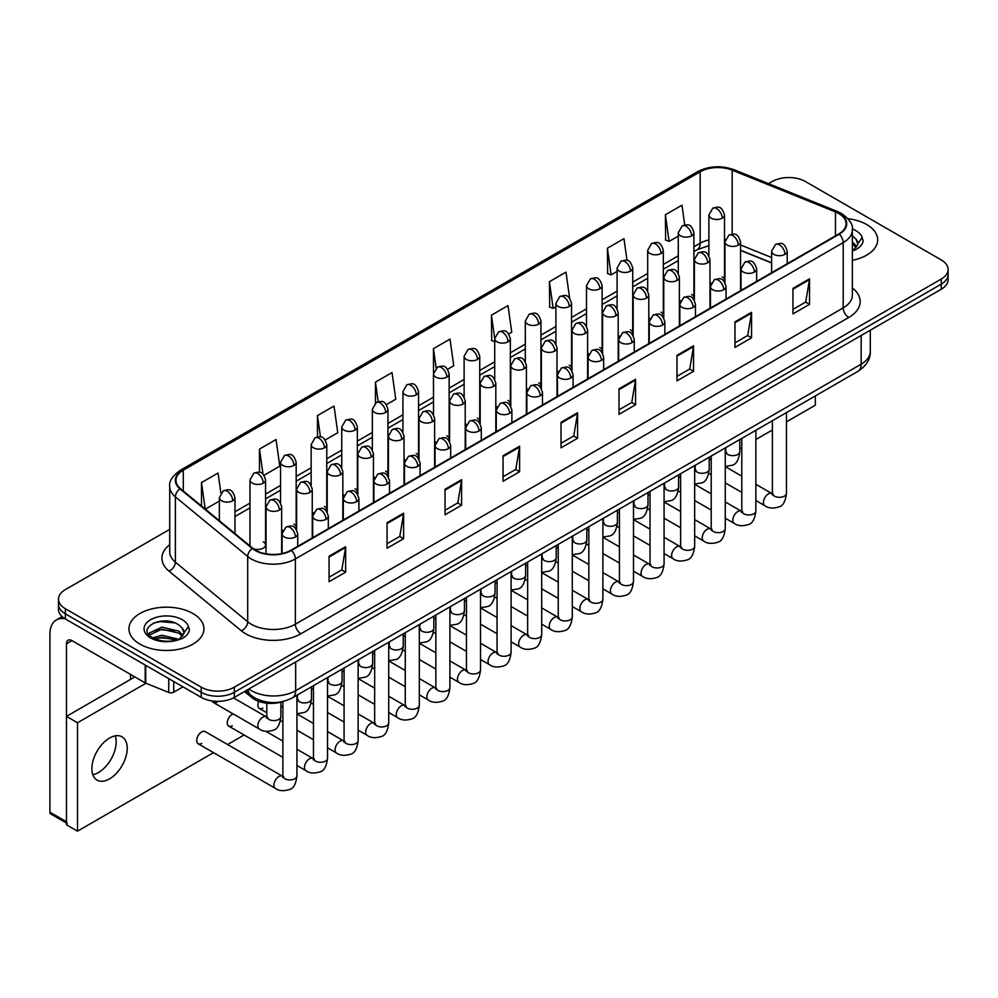 <?xml version="1.0" encoding="UTF-8"?>
<svg xmlns="http://www.w3.org/2000/svg" width="998" height="998" viewBox="0 0 998 998"><rect width="100%" height="100%" fill="white"/><g stroke="black" fill="none" stroke-linecap="round" stroke-linejoin="round"><path stroke-width="1.5" d="M679.376 299.986A7.809 4.503 0 0 0 680.574 300.872M648.787 317.651A7.809 4.503 0 0 0 649.972 318.524M618.186 335.316A7.809 4.503 0 0 0 619.384 336.189M587.597 352.968A7.809 4.503 0 0 0 588.783 353.853M557.009 370.632A7.809 4.503 0 0 0 558.194 371.518M526.408 388.297A7.809 4.503 0 0 0 527.593 389.183M495.819 405.961A7.809 4.503 0 0 0 497.004 406.847M465.218 423.626A7.809 4.503 0 0 0 466.403 424.512M434.629 441.291A7.809 4.503 0 0 0 435.814 442.176M404.028 458.955A7.809 4.503 0 0 0 405.213 459.841M373.439 476.62A7.809 4.503 0 0 0 374.624 477.506M342.838 494.284A7.809 4.503 0 0 0 344.023 495.17M312.249 511.949A7.809 4.503 0 0 0 313.434 512.835M281.648 529.614A7.809 4.503 0 0 0 282.833 530.499M253.243 548.651A7.809 4.503 0 0 0 261.351 548.975A7.809 4.503 0 0 0 265.58 544.97L265.58 479.926A7.809 4.503 0 0 1 263.285 483.119A7.809 4.503 0 0 1 252.244 483.119A7.809 4.503 0 0 1 249.962 479.926L249.962 544.97A7.809 4.503 0 0 0 250.249 546.193M709.977 282.322A7.809 4.503 0 0 0 711.162 283.207M771.616 262.961L740.566 250.411M693.535 299.051A7.809 4.503 0 0 0 693.909 297.678A7.809 4.503 0 0 0 691.614 294.485M662.934 316.715A7.809 4.503 0 0 0 663.308 315.343A7.809 4.503 0 0 0 661.025 312.149M632.345 334.38A7.809 4.503 0 0 0 632.72 333.008A7.809 4.503 0 0 0 630.424 329.814M601.744 352.045A7.809 4.503 0 0 0 602.118 350.672A7.809 4.503 0 0 0 599.835 347.479M571.155 369.709A7.809 4.503 0 0 0 571.53 368.337A7.809 4.503 0 0 0 569.234 365.143M540.554 387.374A7.809 4.503 0 0 0 540.928 386.001A7.809 4.503 0 0 0 538.646 382.808M509.966 405.038A7.809 4.503 0 0 0 510.34 403.666A7.809 4.503 0 0 0 508.044 400.472M479.364 422.703A7.809 4.503 0 0 0 479.739 421.331A7.809 4.503 0 0 0 477.456 418.137M448.776 440.368A7.809 4.503 0 0 0 449.15 438.995A7.809 4.503 0 0 0 446.855 435.802M418.174 458.032A7.809 4.503 0 0 0 418.549 456.647A7.809 4.503 0 0 0 416.266 453.466M387.586 475.697A7.809 4.503 0 0 0 387.96 474.312A7.809 4.503 0 0 0 385.665 471.131M356.985 493.361A7.809 4.503 0 0 0 357.359 491.977A7.809 4.503 0 0 0 355.076 488.795M326.396 511.026A7.809 4.503 0 0 0 326.77 509.641A7.809 4.503 0 0 0 324.475 506.46M295.795 528.678A7.809 4.503 0 0 0 296.169 527.306A7.809 4.503 0 0 0 293.886 524.125M265.58 544.97A7.809 4.503 0 0 0 263.285 541.789M724.124 281.386A7.809 4.503 0 0 0 724.498 280.014A7.809 4.503 0 0 0 722.215 276.833M283.32 701.419A23.428 13.523 180 0 1 251.895 697.639L244.485 691.527M866.688 224.538A37.487 21.644 0 0 0 847.963 218.674A37.487 21.644 0 0 1 866.688 224.538A37.487 21.644 0 0 1 877.666 239.844A37.487 21.644 0 0 0 866.688 224.538M192.938 613.521A37.487 21.644 0 0 0 152.083 608.83A37.487 21.644 0 0 0 128.942 628.827A37.487 21.644 0 0 0 139.92 644.134A37.487 21.644 0 0 0 180.775 648.825A37.487 21.644 0 0 0 203.916 628.827A37.487 21.644 0 0 0 192.938 613.521A37.487 21.644 0 0 0 152.083 608.83A37.487 21.644 0 0 0 128.942 628.827A37.487 21.644 0 0 0 139.92 644.134A37.487 21.644 0 0 0 180.775 648.825A37.487 21.644 0 0 0 203.916 628.827A37.487 21.644 0 0 0 192.938 613.521M838.794 213.535A24.987 14.434 180 0 1 846.117 223.739A24.987 14.434 180 0 1 838.794 233.944L290.954 550.235A24.987 14.434 180 0 1 252.818 548.301L180.488 488.671A24.987 14.434 180 0 1 175.972 480.4A24.987 14.434 180 0 1 183.295 470.195L700.159 171.781A24.987 14.434 180 0 1 732.17 170.159L835.463 211.913A24.987 14.434 180 0 1 838.794 213.535M839.231 213.285A25.611 14.795 0 0 0 835.813 211.626L732.52 169.872A25.611 14.795 0 0 0 699.723 171.519L182.846 469.933A25.611 14.795 0 0 0 179.977 488.883L252.307 548.513A25.611 14.795 0 0 0 291.404 550.484L839.231 234.193A25.611 14.795 0 0 0 839.231 213.285M169.722 529.364L65.369 589.606A23.428 13.523 0 0 0 58.495 599.174L58.495 609.379A23.428 13.523 0 0 0 65.369 618.947L201.222 697.377L201.222 692.275A23.428 13.523 0 0 0 234.355 692.275L941.239 284.156A23.428 13.523 0 0 0 948.1 274.6A23.428 13.523 0 0 1 941.239 284.156L234.355 692.275A23.428 13.523 0 0 1 201.222 692.275L65.369 613.845L201.222 692.275L201.222 687.173A23.428 13.523 0 0 0 234.355 687.173L941.239 279.053A23.428 13.523 0 0 0 948.1 269.497A23.428 13.523 0 0 0 941.239 259.929L805.386 181.499A23.428 13.523 0 0 0 772.252 181.499L768.51 183.657M58.495 604.277A23.428 13.523 0 0 0 65.369 613.845A23.428 13.523 0 0 1 58.495 604.277M329.066 556.223L329.066 581.734L345.632 572.166L345.632 546.667L329.066 556.223M329.066 577.206L341.827 569.846L345.57 547.503A6.25 3.605 -120 0 0 345.632 546.667M341.715 569.908L345.632 572.166M387.049 522.752L387.049 548.251L403.616 538.695L403.616 513.184L387.049 522.752M387.049 543.735L399.811 536.363L403.554 514.032A6.25 3.605 -120 0 0 403.616 513.184M399.699 536.425L403.616 538.695M445.033 489.269L445.033 514.781L461.6 505.213L461.6 479.701L445.033 489.269M445.033 510.252L457.795 502.88L461.538 480.549A6.25 3.605 -120 0 0 461.6 479.701M457.683 502.955L461.6 505.213M503.029 455.787L503.029 481.298L519.596 471.73L519.596 446.231L503.029 455.787M503.029 476.77L515.779 469.409L519.521 447.079A6.25 3.605 -120 0 0 519.596 446.231M515.667 469.472L519.596 471.73M792.961 288.397L792.961 313.908L809.528 304.34L809.528 278.841L792.961 288.397M792.961 309.38L805.723 302.02L809.453 279.677A6.25 3.605 -120 0 0 809.528 278.841M805.611 302.082L809.528 304.34M734.965 321.88L734.965 347.391L751.544 337.823L751.544 312.312L734.965 321.88M734.965 342.863L747.727 335.49L751.469 313.16A6.25 3.605 -120 0 0 751.544 312.312M747.614 335.553L751.544 337.823M676.981 355.363L676.981 380.862L693.548 371.293L693.548 345.795L676.981 355.363M676.981 376.333L689.743 368.973L693.485 346.643A6.25 3.605 -120 0 0 693.548 345.795M689.63 369.035L693.548 371.293M618.997 388.833L618.997 414.345L635.564 404.776L635.564 379.265L618.997 388.833M618.997 409.816L631.759 402.456L635.501 380.113A6.25 3.605 -120 0 0 635.564 379.265M631.647 402.518L635.564 404.776M561.013 422.316L561.013 447.815L577.58 438.259L577.58 412.748L561.013 422.316M561.013 443.299L573.775 435.926L577.505 413.596A6.25 3.605 -120 0 0 577.58 412.748M573.663 435.989L577.58 438.259M852.367 260.303A37.487 21.644 0 0 0 877.666 239.844A37.487 21.644 0 0 1 852.367 260.303M58.495 599.174A23.428 13.523 0 0 0 65.369 608.743L201.222 687.173M325.236 439.943L337.773 432.708L334.031 406.049L317.464 415.617L317.464 436.937M264.046 475.273L279.789 466.178L276.047 439.532L259.48 449.1L259.48 472.304M220.87 492.987L218.063 473.015L201.496 482.57L201.496 505.986M508.805 333.968L511.737 332.272L507.994 305.613L491.428 315.181L491.69 340.543M569.633 298.202L565.978 272.142L549.411 281.71L549.686 307.06M627.018 260.441L623.962 238.659L607.395 248.228L607.67 273.577M684.728 224.949L681.958 205.189L665.392 214.745L665.654 240.106M386.426 404.614L395.757 399.225L392.027 372.578L375.448 382.134L375.448 403.03M447.615 369.297L453.753 365.742L450.011 339.095L433.444 348.664L433.531 374.113M433.531 414.557L433.444 373.913M433.444 348.664L436.163 368.087M494.721 341.665L491.428 340.443M491.428 315.181L494.721 338.634A7.809 4.503 0 0 0 497.004 341.803A7.809 4.503 0 0 0 508.044 341.803A7.809 4.503 0 0 0 510.34 338.621C507.171 328.604 504.09 330.6 498.626 331.847A7.809 4.503 60 0 1 502.53 332.234A7.809 4.503 -120 0 1 508.044 341.803M549.411 281.71L553.154 308.357L555.911 306.773M553.154 308.357L549.411 306.96M607.395 248.228L611.138 274.874L617.101 271.444M611.138 274.874L607.395 273.477M665.392 214.745L669.122 241.404L678.291 236.114M669.122 241.404L665.392 240.007M375.448 382.134L378.205 401.707M317.464 415.617L320.458 436.937M259.48 449.1L262.998 474.125M205.339 509.167L219.36 501.071M201.496 482.57L205.214 509.055M201.222 697.377A23.428 13.523 0 0 0 234.355 697.377L941.239 289.258A23.428 13.523 0 0 0 948.1 279.702L948.1 269.497M852.367 250.847L855.211 249.912C859.977 247.467 862.621 244.41 863.145 240.743L862.172 237.574L857.831 243.662A17.652 10.192 0 0 0 855.835 238.959L852.679 236.077M857.569 244.884L853.44 249.949M852.367 241.953L856.758 246.419M852.367 243.986L856.084 247.379M855.835 238.959L857.818 243.911M183.819 633.867L184.081 632.657A17.652 10.192 0 0 0 182.085 627.942L178.929 625.06C162.649 613.545 135.528 628.578 152.27 637.497C159.106 641.203 167.19 642.151 176.496 640.342L181.461 638.895C186.227 636.45 188.872 633.393 189.395 629.726L188.422 626.569L179.503 639.069M152.794 637.809L161.851 635.252L179.091 639.356M174.538 639.032L160.466 637.822L154.877 638.832L161.851 637.273L177.133 640.205M148.839 634.528L149.376 633.006L161.851 627.143L178.904 631.135L183.008 635.402M149.326 635.115L161.851 629.177L178.904 633.156L182.335 636.375M182.085 627.942L184.069 632.894M153.542 623.026L160.466 621.629L174.712 622.877M154.852 630.736L160.466 629.726L174.538 630.923M98.503 772.502A24.987 14.434 120 0 0 115.232 735.863A24.987 14.434 120 0 1 98.503 772.502A24.987 14.434 120 0 1 92.814 774.697A24.987 14.434 120 0 0 98.503 772.502M173.739 681.509L173.739 692.2L182.996 686.861M65.095 618.785A31.237 18.039 -120 0 0 56.375 619.945A31.237 18.039 -120 0 0 49.9 634.241L49.9 812.16L66.467 821.728L66.467 643.81A7.809 4.503 60 0 1 68.089 640.242A7.809 4.503 60 0 1 71.993 640.629L145.197 682.894L145.197 665.03M66.467 823.051L50.711 813.956A3.905 2.258 -60 0 1 49.9 812.16M130.526 679.401L130.526 674.423M66.467 821.728A3.905 2.258 120 0 0 67.278 823.512M173.739 692.2A3.905 2.258 180 0 1 168.737 692.45L145.72 683.143A3.905 2.258 180 0 1 145.197 682.894M198.14 743.772L275.348 788.345A7.023 4.054 -60 0 1 274.275 782.706A7.023 4.054 -60 0 1 278.866 776.519A7.023 4.054 -60 0 1 279.178 776.344A7.023 4.054 -60 0 1 282.384 776.17L205.176 731.596A7.023 4.054 120 0 0 201.658 731.946A7.023 4.054 120 0 0 197.068 738.133A7.023 4.054 120 0 0 198.14 743.772A7.023 4.054 120 0 0 201.658 743.423M233.083 713.882A7.023 4.054 120 0 0 232.26 714.281A7.023 4.054 120 0 0 227.656 720.469A7.023 4.054 120 0 0 228.742 726.107A7.023 4.054 120 0 0 232.26 725.758M109.543 778.877A24.987 14.434 120 0 0 125.873 756.858A24.987 14.434 120 0 0 122.043 736.823A24.987 14.434 120 0 0 109.543 738.058A24.987 14.434 120 0 0 93.213 760.089A24.987 14.434 120 0 0 97.043 780.112A24.987 14.434 120 0 0 109.543 778.877M786.461 421.867L815.329 405.2L815.329 395.932M145.958 683.243L77.507 722.764L77.507 831.172L213.522 752.642M227.581 744.533L244.111 734.977M739.792 448.801L741.801 447.64M755.86 439.519L772.402 429.976M258.781 701.394A7.023 4.054 120 0 0 259.33 708.443A7.023 4.054 120 0 0 262.848 708.093M212.225 700.958A7.023 4.054 120 0 0 213.447 702.542A7.023 4.054 120 0 0 216.953 702.193M134.842 676.906L66.467 716.377L66.467 824.785L77.507 831.172M77.507 722.764L66.467 716.377M251.895 695.98L251.895 697.639M852.367 288.01A39.047 22.542 180 0 1 848.737 317.476L300.897 633.767A7.809 4.503 60 0 1 295.371 624.199L843.21 307.908A31.237 18.039 0 0 0 852.367 295.159L852.367 229.864A31.237 18.039 180 0 1 843.21 242.614A7.809 4.503 -120 0 0 839.231 234.193M300.897 633.767A39.047 22.542 180 0 1 245.67 633.767A39.047 22.542 180 0 1 241.304 630.761L168.974 571.118A39.047 22.542 180 0 1 169.722 544.671M251.197 624.199A31.237 18.039 0 0 0 295.371 624.199L295.371 558.905A31.237 18.039 180 0 1 247.691 556.497L175.374 496.867A31.237 18.039 180 0 1 169.722 486.513L169.722 551.819A31.237 18.039 0 0 0 175.374 562.161L247.691 621.791A31.237 18.039 0 0 0 251.197 624.199M852.367 229.864C853.402 224.987 849.809 219.535 841.601 213.535L837.484 211.539A7.809 3.655 112 0 0 835.813 211.626M837.484 211.539L734.191 169.785C721.255 165.206 708.979 165.868 697.353 171.781A7.809 4.503 60 0 1 699.723 171.519M182.846 469.933A7.809 4.503 -120 0 0 180.488 470.183C172.38 476.009 168.787 481.46 169.722 486.513M179.977 488.883A7.809 5.227 129.5 0 0 175.374 496.867L175.374 562.161A7.809 5.227 -50.5 0 1 168.974 571.118M734.191 169.785A7.809 3.655 112 0 0 732.52 169.872M252.307 548.513A7.809 5.227 129.5 0 0 247.691 556.497L247.691 621.791A7.809 5.227 -50.5 0 1 241.304 630.761M291.404 550.484A7.809 4.503 60 0 1 295.371 558.905L843.21 242.614L843.21 307.908A7.809 4.503 60 0 0 848.737 317.476M234.355 687.173L234.355 697.377M941.239 279.053L941.239 289.258M65.369 608.743L65.369 618.947M183.295 470.195L183.295 490.979M835.463 211.913L835.463 235.865M732.17 170.159L732.17 234.131M771.616 257.534L740.566 244.984M725.297 239.632A24.987 14.434 0 0 0 724.498 239.495M708.879 239.932A24.987 14.434 0 0 0 700.159 243.2L693.909 246.805M700.159 171.781L700.159 243.2A14.059 8.121 60 0 1 697.253 249.637L693.909 251.571M678.291 255.825L663.308 264.47M647.69 273.489L632.72 282.135M617.101 291.154L602.118 299.799M586.5 308.819L571.53 317.464M555.911 326.483L540.928 335.128M525.31 344.148L510.34 352.793M494.721 361.812L479.739 370.458M464.12 379.477L449.15 388.122M433.531 397.142L418.549 405.787M402.93 414.806L387.96 423.451M372.341 432.471L357.359 441.116M341.74 450.135L326.77 458.781M311.151 467.788L296.169 476.445M280.55 485.452L265.58 494.097M249.962 503.117L234.979 511.762M561.013 423.127L577.505 413.596M618.997 389.644L635.501 380.113M676.981 356.161L693.485 346.643M734.965 322.691L751.469 313.16M792.961 289.208L809.453 279.677M503.029 456.597L519.521 447.079M445.033 490.08L461.538 480.549M387.049 523.551L403.554 514.032M329.066 557.034L345.57 547.503M248.889 688.994A31.237 18.039 0 0 0 251.471 690.678A31.237 18.039 0 0 0 295.658 690.678L861.162 364.195A31.237 18.039 0 0 0 870.306 351.433C870.543 359.193 866.414 365.817 857.931 371.343L292.414 697.839A15.619 9.019 60 0 0 295.658 690.678L295.658 661.986M861.162 335.49L861.162 364.195A15.619 9.019 60 0 1 857.931 371.343M248.028 689.481A15.619 10.442 129.5 0 0 250.835 695.157L245.633 690.865M784.952 254.378A7.809 4.503 0 0 0 787.235 251.197C784.066 241.179 780.985 243.163 775.521 244.423A7.809 4.503 60 0 1 779.426 244.809A7.809 4.503 -120 0 1 784.952 254.378A7.809 4.503 0 0 1 773.899 254.378A7.809 4.503 0 0 1 771.616 251.197L775.521 244.423M755.86 500.522L764.867 505.724A7.023 4.054 -60 0 1 763.794 500.085A7.023 4.054 -60 0 1 768.385 493.898A7.023 4.054 -60 0 1 768.697 493.723A7.023 4.054 -60 0 1 771.891 493.548L755.86 484.292M772.801 494.26L772.178 494.771L772.402 493.262A7.023 4.054 -0 0 0 774.46 496.131A7.023 4.054 -0 0 0 784.079 496.305A7.023 4.054 -0 0 0 786.461 493.262C785.488 501.42 782.968 505.986 778.877 506.934C773.001 508.718 768.335 508.319 764.867 505.724M738.283 245.096A7.809 4.503 0 0 0 740.566 241.915C737.397 231.898 734.316 233.894 728.852 235.154A7.809 4.503 60 0 1 732.757 235.54A7.809 4.503 -120 0 1 738.283 245.096A7.809 4.503 0 0 1 727.243 245.096A7.809 4.503 0 0 1 724.947 241.915L728.852 235.154M726.132 452.581L725.509 453.104L725.733 451.583A7.023 4.054 -0 0 0 727.792 454.452A7.023 4.054 -0 0 0 737.41 454.626A7.023 4.054 -0 0 0 739.792 451.583C738.832 459.754 736.299 464.307 732.208 465.268L725.272 466.428M722.215 218.163A7.809 4.503 0 0 0 724.498 214.969C721.329 204.952 718.248 206.948 712.784 208.208A7.809 4.503 60 0 1 716.689 208.594A7.809 4.503 -120 0 1 722.215 218.163A7.809 4.503 0 0 1 711.175 218.163A7.809 4.503 0 0 1 708.879 214.969L712.784 208.208M754.351 272.042A7.809 4.503 0 0 0 756.646 268.849C753.478 258.831 750.396 260.827 744.932 262.087A7.809 4.503 60 0 1 748.837 262.474A7.809 4.503 -120 0 1 754.351 272.042A7.809 4.503 0 0 1 743.31 272.042A7.809 4.503 0 0 1 741.027 268.849L744.932 262.087M725.272 518.187L734.279 523.389A7.023 4.054 -60 0 1 733.193 517.75A7.023 4.054 -60 0 1 737.784 511.562A7.023 4.054 -60 0 1 738.096 511.388A7.023 4.054 -60 0 1 741.302 511.213L725.272 501.957M742.2 511.924L741.576 512.436L741.801 510.926A7.023 4.054 -0 0 0 743.859 513.795A7.023 4.054 -0 0 0 753.478 513.97A7.023 4.054 -0 0 0 755.86 510.926C754.9 519.085 752.367 523.638 748.275 524.599C742.4 526.383 737.734 525.983 734.279 523.389M723.762 289.707A7.809 4.503 0 0 0 726.045 286.513C722.876 276.496 719.795 278.492 714.331 279.752A7.809 4.503 60 0 1 718.236 280.139A7.809 4.503 -120 0 1 723.762 289.707A7.809 4.503 0 0 1 712.709 289.707A7.809 4.503 0 0 1 710.426 286.513L714.331 279.752M694.67 535.851L703.677 541.053A7.023 4.054 -60 0 1 702.604 535.415A7.023 4.054 -60 0 1 707.195 529.227A7.023 4.054 -60 0 1 707.507 529.052A7.023 4.054 -60 0 1 710.701 528.878L694.67 519.621M711.611 529.589L710.988 530.1L711.212 528.591A7.023 4.054 -0 0 0 713.271 531.46A7.023 4.054 -0 0 0 722.889 531.635A7.023 4.054 -0 0 0 725.272 528.591C724.299 536.749 721.779 541.303 717.687 542.263C711.811 544.047 707.145 543.648 703.677 541.053M693.161 307.372A7.809 4.503 0 0 0 695.456 304.178C692.288 294.161 689.206 296.156 683.742 297.416A7.809 4.503 60 0 1 687.647 297.803A7.809 4.503 -120 0 1 693.161 307.372A7.809 4.503 0 0 1 682.121 307.372A7.809 4.503 0 0 1 679.838 304.178L683.742 297.416M664.082 553.516L673.089 558.718A7.023 4.054 -60 0 1 672.003 553.079A7.023 4.054 -60 0 1 676.594 546.892A7.023 4.054 -60 0 1 676.906 546.717A7.023 4.054 -60 0 1 680.112 546.542L664.082 537.286M681.01 547.253L680.386 547.765L680.611 546.255A7.023 4.054 -0 0 0 682.669 549.125A7.023 4.054 -0 0 0 692.288 549.299A7.023 4.054 -0 0 0 694.67 546.255C693.71 554.414 691.177 558.967 687.086 559.928C681.21 561.712 676.544 561.313 673.089 558.718M662.572 325.036A7.809 4.503 0 0 0 664.855 321.843C661.686 311.825 658.605 313.821 653.141 315.081A7.809 4.503 60 0 1 657.046 315.468A7.809 4.503 -120 0 1 662.572 325.036A7.809 4.503 0 0 1 651.519 325.036A7.809 4.503 0 0 1 649.236 321.843L653.141 315.081M633.481 571.18L642.487 576.382A7.023 4.054 -60 0 1 641.415 570.744A7.023 4.054 -60 0 1 646.005 564.556A7.023 4.054 -60 0 1 646.317 564.381A7.023 4.054 -60 0 1 649.523 564.207L633.481 554.95M650.422 564.918L649.798 565.429L650.022 563.907A7.023 4.054 -0 0 0 652.081 566.789A7.023 4.054 -0 0 0 661.699 566.951A7.023 4.054 -0 0 0 664.082 563.907C663.109 572.079 660.589 576.632 656.497 577.592C650.621 579.376 645.955 578.977 642.487 576.382M707.694 262.761A7.809 4.503 0 0 0 709.977 259.58C706.809 249.562 703.727 251.558 698.263 252.818A7.809 4.503 60 0 1 702.168 253.205A7.809 4.503 -120 0 1 707.694 262.761A7.809 4.503 0 0 1 696.641 262.761A7.809 4.503 0 0 1 694.359 259.58L698.263 252.818M695.544 470.245L694.907 470.769L695.132 469.247A7.023 4.054 -0 0 0 697.19 472.116A7.023 4.054 -0 0 0 706.821 472.291A7.023 4.054 -0 0 0 709.191 469.247C708.231 477.406 705.711 481.972 701.606 482.932L694.67 484.092M677.093 280.426A7.809 4.503 0 0 0 679.376 277.244C676.207 267.227 673.126 269.223 667.662 270.47A7.809 4.503 60 0 1 671.567 270.857A7.809 4.503 -120 0 1 677.093 280.426A7.809 4.503 0 0 1 666.053 280.426A7.809 4.503 0 0 1 663.757 277.244L667.662 270.47M664.942 487.91L664.319 488.434L664.543 486.912A7.023 4.054 -0 0 0 666.602 489.781A7.023 4.054 -0 0 0 676.22 489.956A7.023 4.054 -0 0 0 678.603 486.912C677.642 495.07 675.11 499.636 671.018 500.584L664.082 501.757M646.504 298.09A7.809 4.503 0 0 0 648.787 294.909C645.619 284.892 642.537 286.888 637.073 288.135A7.809 4.503 60 0 1 640.978 288.522A7.809 4.503 -120 0 1 646.504 298.09A7.809 4.503 0 0 1 635.452 298.09A7.809 4.503 0 0 1 633.169 294.909L637.073 288.135M634.354 505.574L633.718 506.098L633.942 504.576A7.023 4.054 -0 0 0 636.013 507.446A7.023 4.054 -0 0 0 645.631 507.62A7.023 4.054 -0 0 0 648.001 504.576C647.041 512.735 644.521 517.301 640.417 518.249L633.481 519.422M862.172 237.574A22.343 12.899 0 0 0 855.972 230.725A22.343 12.899 0 0 0 852.342 229.016M188.422 626.569A22.343 12.899 0 0 0 182.222 619.708A22.343 12.899 0 0 0 150.623 619.708A22.343 12.899 0 0 0 150.623 637.947A22.343 12.899 0 0 0 176.496 640.342M66.467 643.81L71.993 640.629M145.72 665.342L145.72 683.143M168.737 692.45L168.737 678.628M631.971 342.701A7.809 4.503 0 0 0 634.266 339.507C631.098 329.49 628.016 331.486 622.552 332.746A7.809 4.503 60 0 1 626.457 333.132A7.809 4.503 -120 0 1 631.971 342.701A7.809 4.503 0 0 1 620.931 342.701A7.809 4.503 0 0 1 618.648 339.507L622.552 332.746M602.892 588.845L611.899 594.047A7.023 4.054 -60 0 1 610.813 588.408A7.023 4.054 -60 0 1 615.404 582.221A7.023 4.054 -60 0 1 615.716 582.046A7.023 4.054 -60 0 1 618.922 581.871L602.892 572.615M619.833 582.57L619.197 583.094L619.421 581.572A7.023 4.054 -0 0 0 621.48 584.441A7.023 4.054 -0 0 0 631.098 584.616A7.023 4.054 -0 0 0 633.481 581.572C632.52 589.743 629.988 594.297 625.896 595.257C620.02 597.041 615.354 596.642 611.899 594.047M601.382 360.365A7.809 4.503 0 0 0 603.665 357.172C600.497 347.154 597.415 349.15 591.951 350.41A7.809 4.503 60 0 1 595.856 350.797A7.809 4.503 -120 0 1 601.382 360.365A7.809 4.503 0 0 1 590.329 360.365A7.809 4.503 0 0 1 588.047 357.172L591.951 350.41M572.291 606.51L581.298 611.699A7.023 4.054 -60 0 1 580.225 606.073A7.023 4.054 -60 0 1 584.816 599.873A7.023 4.054 -60 0 1 585.127 599.711A7.023 4.054 -60 0 1 588.333 599.536L572.291 590.267M589.232 600.235L588.608 600.759L588.832 599.237A7.023 4.054 -0 0 0 590.891 602.106A7.023 4.054 -0 0 0 600.509 602.281A7.023 4.054 -0 0 0 602.892 599.237C601.919 607.408 599.399 611.961 595.307 612.922C589.431 614.706 584.766 614.306 581.298 611.699M570.781 378.03A7.809 4.503 0 0 0 573.077 374.836C569.908 364.819 566.827 366.815 561.363 368.075A7.809 4.503 60 0 1 565.267 368.462A7.809 4.503 -120 0 1 570.781 378.03A7.809 4.503 0 0 1 559.741 378.03A7.809 4.503 0 0 1 557.458 374.836L561.363 368.075M541.702 624.174L550.709 629.364A7.023 4.054 -60 0 1 549.624 623.738A7.023 4.054 -60 0 1 554.214 617.537A7.023 4.054 -60 0 1 554.526 617.375A7.023 4.054 -60 0 1 557.732 617.201L541.702 607.932M558.643 617.899L558.007 618.423L558.231 616.901A7.023 4.054 -0 0 0 560.29 619.77A7.023 4.054 -0 0 0 569.908 619.945A7.023 4.054 -0 0 0 572.291 616.901C571.33 625.072 568.798 629.626 564.706 630.586C558.83 632.37 554.164 631.959 550.709 629.364M615.903 315.755A7.809 4.503 0 0 0 618.186 312.574C615.018 302.544 611.936 304.54 606.472 305.8A7.809 4.503 60 0 1 610.377 306.186A7.809 4.503 -120 0 1 615.903 315.755A7.809 4.503 0 0 1 604.863 315.755A7.809 4.503 0 0 1 602.567 312.574L606.472 305.8M603.753 523.239L603.129 523.763L603.353 522.241A7.023 4.054 -0 0 0 605.412 525.11A7.023 4.054 -0 0 0 615.03 525.285A7.023 4.054 -0 0 0 617.413 522.241C616.452 530.4 613.92 534.965 609.828 535.914L602.892 537.086M585.315 333.419A7.809 4.503 0 0 0 587.597 330.226C584.429 320.208 581.347 322.204 575.883 323.464A7.809 4.503 60 0 1 579.788 323.851A7.809 4.503 -120 0 1 585.315 333.419A7.809 4.503 0 0 1 574.262 333.419A7.809 4.503 0 0 1 571.979 330.226L575.883 323.464M573.164 540.904L572.528 541.427L572.752 539.906A7.023 4.054 -0 0 0 574.823 542.775A7.023 4.054 -0 0 0 584.441 542.949A7.023 4.054 -0 0 0 586.812 539.906C585.851 548.064 583.331 552.63 579.239 553.578L572.291 554.751M554.713 351.084A7.809 4.503 0 0 0 557.009 347.89C553.828 337.873 550.746 339.869 545.282 341.129A7.809 4.503 60 0 1 549.187 341.516A7.809 4.503 -120 0 1 554.713 351.084A7.809 4.503 0 0 1 543.673 351.084A7.809 4.503 0 0 1 541.378 347.89L545.282 341.129M542.563 558.568L541.939 559.092L542.163 557.57A7.023 4.054 -0 0 0 544.222 560.439A7.023 4.054 -0 0 0 553.84 560.614A7.023 4.054 -0 0 0 556.223 557.57C555.262 565.729 552.73 570.295 548.638 571.243L541.702 572.415M540.192 395.695A7.809 4.503 0 0 0 542.475 392.501C539.307 382.484 536.225 384.48 530.761 385.739A7.809 4.503 60 0 1 534.666 386.126A7.809 4.503 -120 0 1 540.192 395.695A7.809 4.503 0 0 1 529.14 395.695A7.809 4.503 0 0 1 526.857 392.501L530.761 385.739M511.101 641.839L520.108 647.028A7.023 4.054 -60 0 1 519.035 641.402A7.023 4.054 -60 0 1 523.626 635.202A7.023 4.054 -60 0 1 523.938 635.04A7.023 4.054 -60 0 1 527.144 634.853L511.101 625.596M528.042 635.564L527.418 636.088L527.643 634.566A7.023 4.054 -0 0 0 529.701 637.435A7.023 4.054 -0 0 0 539.319 637.61A7.023 4.054 -0 0 0 541.702 634.566C540.729 642.737 538.209 647.29 534.117 648.251C528.241 650.035 523.576 649.623 520.108 647.028M509.591 413.359A7.809 4.503 0 0 0 511.887 410.166C508.718 400.148 505.637 402.144 500.173 403.404A7.809 4.503 60 0 1 504.077 403.791A7.809 4.503 -120 0 1 509.591 413.359A7.809 4.503 0 0 1 498.551 413.359A7.809 4.503 0 0 1 496.268 410.166L500.173 403.404M480.512 659.491L489.519 664.693A7.023 4.054 -60 0 1 488.434 659.067A7.023 4.054 -60 0 1 493.024 652.867A7.023 4.054 -60 0 1 493.336 652.704A7.023 4.054 -60 0 1 496.542 652.517L480.512 643.261M497.453 653.228L496.817 653.752L497.041 652.23A7.023 4.054 -0 0 0 499.1 655.1A7.023 4.054 -0 0 0 508.718 655.274A7.023 4.054 -0 0 0 511.101 652.23C510.14 660.389 507.608 664.955 503.516 665.915C497.64 667.699 492.975 667.288 489.519 664.693M479.003 431.011A7.809 4.503 0 0 0 481.286 427.83C478.117 417.813 475.036 419.809 469.571 421.069A7.809 4.503 60 0 1 473.476 421.455A7.809 4.503 -120 0 1 479.003 431.011A7.809 4.503 0 0 1 467.962 431.011A7.809 4.503 0 0 1 465.667 427.83L469.571 421.069M449.911 677.155L458.918 682.358A7.023 4.054 -60 0 1 457.845 676.731A7.023 4.054 -60 0 1 462.436 670.531A7.023 4.054 -60 0 1 462.748 670.369A7.023 4.054 -60 0 1 465.954 670.182L449.911 660.925M466.852 670.893L466.228 671.417L466.453 669.895A7.023 4.054 -0 0 0 468.511 672.764A7.023 4.054 -0 0 0 478.129 672.939A7.023 4.054 -0 0 0 480.512 669.895C479.539 678.054 477.019 682.62 472.927 683.568C467.052 685.364 462.386 684.952 458.918 682.358M448.401 448.676A7.809 4.503 0 0 0 450.697 445.495C447.528 435.477 444.447 437.473 438.983 438.733A7.809 4.503 60 0 1 442.887 439.12A7.809 4.503 -120 0 1 448.401 448.676A7.809 4.503 0 0 1 437.361 448.676A7.809 4.503 0 0 1 435.078 445.495L438.983 438.733M419.322 694.82L428.329 700.022A7.023 4.054 -60 0 1 427.244 694.396A7.023 4.054 -60 0 1 431.835 688.196A7.023 4.054 -60 0 1 432.146 688.034A7.023 4.054 -60 0 1 435.353 687.847L419.322 678.59M436.263 688.558L435.627 689.082L435.852 687.56A7.023 4.054 -0 0 0 437.91 690.429A7.023 4.054 -0 0 0 447.528 690.604A7.023 4.054 -0 0 0 449.911 687.56C448.95 695.718 446.418 700.284 442.326 701.232C436.45 703.029 431.785 702.617 428.329 700.022M417.813 466.34A7.809 4.503 0 0 0 420.096 463.159C416.927 453.142 413.846 455.138 408.382 456.398A7.809 4.503 60 0 1 412.286 456.785A7.809 4.503 -120 0 1 417.813 466.34A7.809 4.503 0 0 1 406.772 466.34A7.809 4.503 0 0 1 404.477 463.159L408.382 456.398M388.721 712.485L397.728 717.687A7.023 4.054 -60 0 1 396.655 712.061A7.023 4.054 -60 0 1 401.246 705.86A7.023 4.054 -60 0 1 401.558 705.698A7.023 4.054 -60 0 1 404.764 705.511L388.721 696.255M405.662 706.222L405.038 706.746L405.263 705.224A7.023 4.054 -0 0 0 407.321 708.093A7.023 4.054 -0 0 0 416.939 708.268A7.023 4.054 -0 0 0 419.322 705.224C418.349 713.383 415.829 717.949 411.737 718.897C405.862 720.693 401.196 720.282 397.728 717.687M524.125 368.749A7.809 4.503 0 0 0 526.408 365.555C523.239 355.538 520.158 357.534 514.694 358.793A7.809 4.503 60 0 1 518.598 359.18A7.809 4.503 -120 0 1 524.125 368.749A7.809 4.503 0 0 1 513.072 368.749A7.809 4.503 0 0 1 510.789 365.555L514.694 358.793M511.974 576.233L511.338 576.744L511.575 575.235A7.023 4.054 -0 0 0 513.633 578.104A7.023 4.054 -0 0 0 523.251 578.279A7.023 4.054 -0 0 0 525.622 575.235C524.661 583.393 522.141 587.959 518.049 588.907L511.101 590.08M493.523 386.413A7.809 4.503 0 0 0 495.819 383.22C492.638 373.202 489.569 375.198 484.092 376.458A7.809 4.503 60 0 1 487.997 376.845A7.809 4.503 -120 0 1 493.523 386.413A7.809 4.503 0 0 1 482.483 386.413A7.809 4.503 0 0 1 480.188 383.22L484.092 376.458M481.373 593.897L480.749 594.409L480.974 592.899A7.023 4.054 -0 0 0 483.032 595.769A7.023 4.054 -0 0 0 492.65 595.943A7.023 4.054 -0 0 0 495.033 592.899C494.072 601.058 491.54 605.611 487.448 606.572L480.512 607.745M462.935 404.078A7.809 4.503 0 0 0 465.218 400.884C462.049 390.867 458.968 392.863 453.504 394.123A7.809 4.503 60 0 1 457.408 394.509A7.809 4.503 -120 0 1 462.935 404.078A7.809 4.503 0 0 1 451.882 404.078A7.809 4.503 0 0 1 449.599 400.884L453.504 394.123M450.784 611.562L450.148 612.073L450.385 610.564A7.023 4.054 -0 0 0 452.443 613.433A7.023 4.054 -0 0 0 462.062 613.608A7.023 4.054 -0 0 0 464.432 610.564C463.471 618.723 460.951 623.276 456.859 624.237L449.911 625.397M432.334 421.742A7.809 4.503 0 0 0 434.629 418.549C431.448 408.531 428.379 410.527 422.903 411.787A7.809 4.503 60 0 1 426.807 412.174A7.809 4.503 -120 0 1 432.334 421.742A7.809 4.503 0 0 1 421.293 421.742A7.809 4.503 0 0 1 418.998 418.549L422.903 411.787M420.183 629.227L419.559 629.738L419.784 628.229A7.023 4.054 -0 0 0 421.842 631.098A7.023 4.054 -0 0 0 431.46 631.272A7.023 4.054 -0 0 0 433.843 628.229C432.882 636.387 430.35 640.941 426.258 641.901L419.322 643.061M401.745 439.407A7.809 4.503 0 0 0 404.028 436.213C400.859 426.196 397.778 428.192 392.314 429.452A7.809 4.503 60 0 1 396.218 429.839A7.809 4.503 -120 0 1 401.745 439.407A7.809 4.503 0 0 1 390.692 439.407A7.809 4.503 0 0 1 388.409 436.213L392.314 429.452M389.594 646.891L388.958 647.403L389.195 645.893A7.023 4.054 -0 0 0 391.253 648.762A7.023 4.054 -0 0 0 400.872 648.937A7.023 4.054 -0 0 0 403.242 645.893C402.281 654.052 399.761 658.605 395.67 659.566L388.721 660.726M387.212 484.005A7.809 4.503 0 0 0 389.507 480.824C386.338 470.806 383.257 472.803 377.793 474.062A7.809 4.503 60 0 1 381.698 474.449A7.809 4.503 -120 0 1 387.212 484.005A7.809 4.503 0 0 1 376.171 484.005A7.809 4.503 0 0 1 373.888 480.824L377.793 474.062M358.132 730.149L367.139 735.351A7.023 4.054 -60 0 1 366.054 729.725A7.023 4.054 -60 0 1 370.645 723.525A7.023 4.054 -60 0 1 370.957 723.35A7.023 4.054 -60 0 1 374.163 723.176L358.132 713.919M375.073 723.887L374.437 724.411L374.662 722.889A7.023 4.054 -0 0 0 376.72 725.758A7.023 4.054 -0 0 0 386.338 725.933A7.023 4.054 -0 0 0 388.721 722.889C387.76 731.047 385.228 735.613 381.136 736.561C375.26 738.345 370.595 737.946 367.139 735.351M356.623 501.67A7.809 4.503 0 0 0 358.906 498.489C355.737 488.471 352.656 490.467 347.192 491.715A7.809 4.503 60 0 1 351.096 492.101A7.809 4.503 -120 0 1 356.623 501.67A7.809 4.503 0 0 1 345.582 501.67A7.809 4.503 0 0 1 343.287 498.489L347.192 491.715M327.531 747.814L336.538 753.016A7.023 4.054 -60 0 1 335.465 747.377A7.023 4.054 -60 0 1 340.056 741.19A7.023 4.054 -60 0 1 340.368 741.015A7.023 4.054 -60 0 1 343.574 740.84L327.531 731.584M344.472 741.551L343.848 742.075L344.073 740.553A7.023 4.054 -0 0 0 346.131 743.423A7.023 4.054 -0 0 0 355.75 743.597A7.023 4.054 -0 0 0 358.132 740.553C357.159 748.712 354.639 753.278 350.548 754.226C344.672 756.01 340.006 755.611 336.538 753.016M326.022 519.334A7.809 4.503 0 0 0 328.317 516.153C325.148 506.136 322.067 508.119 316.603 509.379A7.809 4.503 60 0 1 320.508 509.766A7.809 4.503 -120 0 1 326.022 519.334A7.809 4.503 0 0 1 314.981 519.334A7.809 4.503 0 0 1 312.698 516.153L316.603 509.379M296.942 765.478L305.949 770.681A7.023 4.054 -60 0 1 304.864 765.042A7.023 4.054 -60 0 1 309.455 758.854A7.023 4.054 -60 0 1 309.767 758.68A7.023 4.054 -60 0 1 312.973 758.505L296.942 749.249M313.883 759.216L313.247 759.728L313.472 758.218A7.023 4.054 -0 0 0 315.53 761.087A7.023 4.054 -0 0 0 325.148 761.262A7.023 4.054 -0 0 0 327.531 758.218C326.571 766.377 324.038 770.943 319.946 771.891C314.071 773.675 309.405 773.275 305.949 770.681M295.433 536.999A7.809 4.503 0 0 0 297.716 533.805C294.547 523.788 291.466 525.784 286.002 527.044A7.809 4.503 60 0 1 289.907 527.431A7.809 4.503 -120 0 1 295.433 536.999A7.809 4.503 0 0 1 284.393 536.999A7.809 4.503 0 0 1 282.097 533.805L286.002 527.044M283.282 776.881L282.659 777.392L282.883 775.883A7.023 4.054 -0 0 0 284.941 778.752A7.023 4.054 -0 0 0 294.56 778.927A7.023 4.054 -0 0 0 296.942 775.883C295.969 784.041 293.449 788.595 289.358 789.555C283.482 791.339 278.816 790.94 275.348 788.345M371.144 457.072A7.809 4.503 0 0 0 373.439 453.878C370.258 443.861 367.189 445.856 361.713 447.116A7.809 4.503 60 0 1 365.617 447.503A7.809 4.503 -120 0 1 371.144 457.072A7.809 4.503 0 0 1 360.103 457.072A7.809 4.503 0 0 1 357.808 453.878L361.713 447.116M358.993 664.543L358.369 665.067L358.594 663.545A7.023 4.054 -0 0 0 360.652 666.415A7.023 4.054 -0 0 0 370.27 666.589A7.023 4.054 -0 0 0 372.653 663.545C371.693 671.716 369.16 676.27 365.068 677.23L358.132 678.39M340.555 474.736A7.809 4.503 0 0 0 342.838 471.543C339.669 461.525 336.588 463.521 331.124 464.781A7.809 4.503 60 0 1 335.029 465.168A7.809 4.503 -120 0 1 340.555 474.736A7.809 4.503 0 0 1 329.502 474.736A7.809 4.503 0 0 1 327.219 471.543L331.124 464.781M328.404 682.208L327.768 682.732L328.005 681.21A7.023 4.054 -0 0 0 330.064 684.079A7.023 4.054 -0 0 0 339.682 684.254A7.023 4.054 -0 0 0 342.052 681.21C341.091 689.381 338.571 693.934 334.48 694.895L327.531 696.055M309.954 492.388A7.809 4.503 0 0 0 312.249 489.207C309.081 479.19 305.999 481.186 300.523 482.446A7.809 4.503 60 0 1 304.44 482.832A7.809 4.503 -120 0 1 309.954 492.388A7.809 4.503 0 0 1 298.913 492.388A7.809 4.503 0 0 1 296.618 489.207L300.523 482.446M297.803 699.872L297.179 700.396L297.404 698.874A7.023 4.054 -0 0 0 299.462 701.744A7.023 4.054 -0 0 0 309.081 701.918A7.023 4.054 -0 0 0 311.463 698.874C310.503 707.046 307.97 711.599 303.879 712.56L296.942 713.72M279.365 510.053A7.809 4.503 0 0 0 281.648 506.872C278.479 496.854 275.398 498.85 269.934 500.11A7.809 4.503 60 0 1 273.839 500.497A7.809 4.503 -120 0 1 279.365 510.053A7.809 4.503 0 0 1 268.312 510.053A7.809 4.503 0 0 1 266.029 506.872L269.934 500.11M267.214 717.537L266.578 718.061L266.815 716.539A7.023 4.054 -0 0 0 268.874 719.408A7.023 4.054 -0 0 0 278.492 719.583A7.023 4.054 -0 0 0 280.862 716.539C279.902 724.71 277.382 729.264 273.29 730.224C267.414 732.008 262.736 731.596 259.28 729.002A7.023 4.054 -60 0 1 257.821 725.783A7.023 4.054 -60 0 1 263.11 717.013A7.023 4.054 -60 0 1 266.304 716.826L233.457 697.864M691.614 235.827A7.809 4.503 0 0 0 693.909 232.634C690.741 222.616 687.659 224.612 682.195 225.872A7.809 4.503 60 0 1 686.1 226.259A7.809 4.503 -120 0 1 691.614 235.827A7.809 4.503 0 0 1 680.574 235.827A7.809 4.503 0 0 1 678.291 232.634L682.195 225.872M661.025 253.492A7.809 4.503 0 0 0 663.308 250.298C660.14 240.281 657.058 242.277 651.594 243.537A7.809 4.503 60 0 1 655.499 243.924A7.809 4.503 -120 0 1 661.025 253.492A7.809 4.503 0 0 1 649.985 253.492A7.809 4.503 0 0 1 647.69 250.298L651.594 243.537M630.424 271.157A7.809 4.503 0 0 0 632.72 267.963C629.551 257.946 626.47 259.942 621.006 261.202A7.809 4.503 60 0 1 624.91 261.588A7.809 4.503 -120 0 1 630.424 271.157A7.809 4.503 0 0 1 619.384 271.157A7.809 4.503 0 0 1 617.101 267.963L621.006 261.202M599.835 288.809A7.809 4.503 0 0 0 602.118 285.628C598.95 275.61 595.868 277.606 590.404 278.866A7.809 4.503 60 0 1 594.309 279.253A7.809 4.503 -120 0 1 599.835 288.809A7.809 4.503 0 0 1 588.795 288.809A7.809 4.503 0 0 1 586.5 285.628L590.404 278.866M569.234 306.473A7.809 4.503 0 0 0 571.53 303.292C568.361 293.275 565.28 295.271 559.816 296.531A7.809 4.503 60 0 1 563.72 296.917A7.809 4.503 -120 0 1 569.234 306.473A7.809 4.503 0 0 1 558.194 306.473A7.809 4.503 0 0 1 555.911 303.292L559.816 296.531M538.646 324.138A7.809 4.503 0 0 0 540.928 320.957C537.76 310.939 534.679 312.935 529.214 314.195A7.809 4.503 60 0 1 533.119 314.582A7.809 4.503 -120 0 1 538.646 324.138A7.809 4.503 0 0 1 527.605 324.138A7.809 4.503 0 0 1 525.31 320.957L529.214 314.195M477.456 359.467A7.809 4.503 0 0 0 479.739 356.286C476.57 346.269 473.489 348.252 468.025 349.512A7.809 4.503 60 0 1 471.929 349.899A7.809 4.503 -120 0 1 477.456 359.467A7.809 4.503 0 0 1 466.415 359.467A7.809 4.503 0 0 1 464.12 356.286L468.025 349.512M446.855 377.132A7.809 4.503 0 0 0 449.15 373.951C445.981 363.921 442.9 365.917 437.436 367.177A7.809 4.503 60 0 1 441.341 367.563A7.809 4.503 -120 0 1 446.855 377.132A7.809 4.503 0 0 1 435.814 377.132A7.809 4.503 0 0 1 433.531 373.951L437.436 367.177M416.266 394.796A7.809 4.503 0 0 0 418.549 391.603C415.38 381.585 412.299 383.581 406.835 384.841A7.809 4.503 60 0 1 410.739 385.228A7.809 4.503 -120 0 1 416.266 394.796A7.809 4.503 0 0 1 405.225 394.796A7.809 4.503 0 0 1 402.93 391.603L406.835 384.841M385.665 412.461A7.809 4.503 0 0 0 387.96 409.267C384.791 399.25 381.71 401.246 376.246 402.506A7.809 4.503 60 0 1 380.151 402.893A7.809 4.503 -120 0 1 385.665 412.461A7.809 4.503 0 0 1 374.624 412.461A7.809 4.503 0 0 1 372.341 409.267L376.246 402.506M355.076 430.126A7.809 4.503 0 0 0 357.359 426.932C354.19 416.914 351.109 418.911 345.645 420.17A7.809 4.503 60 0 1 349.55 420.557A7.809 4.503 -120 0 1 355.076 430.126A7.809 4.503 0 0 1 344.036 430.126A7.809 4.503 0 0 1 341.74 426.932L345.645 420.17M324.475 447.79A7.809 4.503 0 0 0 326.77 444.597C323.601 434.579 320.52 436.575 315.056 437.835A7.809 4.503 60 0 1 318.961 438.222A7.809 4.503 -120 0 1 324.475 447.79A7.809 4.503 0 0 1 313.434 447.79A7.809 4.503 0 0 1 311.151 444.597L315.056 437.835M293.886 465.455A7.809 4.503 0 0 0 296.169 462.261C293 452.244 289.919 454.24 284.455 455.5A7.809 4.503 60 0 1 288.36 455.886A7.809 4.503 -120 0 1 293.886 465.455A7.809 4.503 0 0 1 282.846 465.455A7.809 4.503 0 0 1 280.55 462.261L284.455 455.5M263.285 483.119A7.809 4.503 -120 0 0 257.771 473.551A7.809 4.503 60 0 0 253.866 473.164C259.33 471.904 262.412 469.908 265.58 479.926M232.696 500.784A7.809 4.503 0 0 0 234.979 497.59C231.81 487.573 228.729 489.569 223.265 490.829A7.809 4.503 60 0 1 227.17 491.216A7.809 4.503 -120 0 1 232.696 500.784A7.809 4.503 0 0 1 221.656 500.784A7.809 4.503 0 0 1 219.36 497.59L223.265 490.829M697.353 171.781L180.488 470.183M708.879 245.683L697.253 249.637M678.291 260.578L663.308 269.223M647.69 278.242L632.72 286.888M617.101 295.907L602.118 304.552M586.5 313.572L571.53 322.217M555.911 331.236L540.928 339.881M525.31 348.901L510.34 357.546M494.721 366.565L479.739 375.211M464.12 384.23L449.15 392.875M433.531 401.895L418.549 410.54M402.93 419.559L387.96 428.204M372.341 437.224L357.359 445.869M341.74 454.888L326.77 463.534M311.151 472.553L296.169 481.198M280.55 490.218L265.58 498.863M249.962 507.87L234.979 516.527M771.616 262.786L740.566 250.236M292.414 697.839C279.852 704.151 267.277 704.151 254.702 697.839L250.835 695.157M870.306 351.433L870.306 330.213M773.325 494.11L771.891 493.548M786.461 412.598L786.461 493.262M787.235 263.709L787.235 251.197M741.801 492.401L725.272 482.857M711.212 474.749L708.78 473.339M772.402 420.719L772.402 493.262M771.616 272.728L771.616 251.197M741.801 476.171L725.272 466.627M726.656 452.443L725.234 451.869M739.792 439.544L739.792 451.583M740.566 290.655L740.566 241.915M725.733 447.665L725.733 451.583M711.212 460.016L709.191 458.855M724.947 282.534L724.947 241.915M724.498 280.014L724.498 214.969M708.879 255.588L708.879 214.969M742.724 511.774L741.302 511.213M755.86 430.263L755.86 510.926M756.646 281.374L756.646 268.849M711.212 510.065L694.67 500.522M680.611 492.401L678.178 491.004M741.801 438.384L741.801 510.926M741.027 290.393L741.027 268.849M711.212 493.835L694.67 484.292M712.135 529.439L710.701 528.878M725.272 447.927L725.272 528.591M726.045 299.038L726.045 286.513M680.611 527.73L664.082 518.187M650.022 510.065L647.59 508.668M711.212 456.049L711.212 528.591M710.426 308.058L710.426 286.513M680.611 511.5L664.082 501.957M681.534 547.104L680.112 546.542M694.67 465.592L694.67 546.255M695.456 316.703L695.456 304.178M650.022 545.395L633.481 535.851M619.421 527.73L616.989 526.333M680.611 473.713L680.611 546.255M679.838 325.722L679.838 304.178M650.022 529.165L633.481 519.621M650.945 564.768L649.523 564.207M664.082 483.257L664.082 563.907M664.855 334.367L664.855 321.843M619.421 563.059L602.892 553.516M588.832 545.395L586.4 543.997M650.022 491.378L650.022 563.907M649.236 343.387L649.236 321.843M619.421 546.829L602.892 537.286M696.068 470.108L694.633 469.534M709.191 457.209L709.191 469.247M709.977 308.32L709.977 259.58M695.132 465.33L695.132 469.247M680.611 477.68L678.603 476.508M694.359 300.198L694.359 259.58M665.466 487.773L664.044 487.199M678.603 474.873L678.603 486.912M679.376 325.972L679.376 277.244M664.543 482.995L664.543 486.912M650.022 495.345L648.001 494.172M663.757 317.851L663.757 277.244M634.878 505.425L633.443 504.863M648.001 492.538L648.001 504.576M648.787 343.636L648.787 294.909M633.942 500.647L633.942 504.576M619.421 513.009L617.413 511.837M633.169 335.515L633.169 294.909M56.375 619.945L62.138 616.614M620.344 582.433L618.922 581.871M633.481 500.921L633.481 581.572M634.266 352.032L634.266 339.507M588.832 580.724L572.291 571.18M558.231 563.059L555.799 561.662M619.421 509.042L619.421 581.572M618.648 361.039L618.648 339.507M588.832 564.494L572.291 554.95M589.756 600.097L588.333 599.536M602.892 518.586L602.892 599.237M603.665 369.684L603.665 357.172M558.231 598.388L541.702 588.845M527.643 580.724L525.21 579.327M588.832 526.707L588.832 599.237M588.047 378.704L588.047 357.172M558.231 582.158L541.702 572.615M559.154 617.762L557.732 617.201M572.291 536.25L572.291 616.901M573.077 387.349L573.077 374.836M527.643 616.053L511.101 606.51M497.041 598.388L494.609 596.991M558.231 544.372L558.231 616.901M557.458 396.368L557.458 374.836M527.643 599.823L511.101 590.267M604.277 523.089L602.854 522.528M617.413 510.203L617.413 522.241M618.186 361.301L618.186 312.574M603.353 518.311L603.353 522.241M588.832 530.662L586.812 529.501M602.567 353.18L602.567 312.574M573.688 540.754L572.253 540.192M586.812 527.867L586.812 539.906M587.597 378.966L587.597 330.226M572.752 535.976L572.752 539.906M558.231 548.326L556.223 547.166M571.979 370.844L571.979 330.226M543.087 558.418L541.664 557.857M556.223 545.532L556.223 557.57M557.009 396.63L557.009 347.89M542.163 553.641L542.163 557.57M527.643 565.991L525.622 564.831M541.378 388.509L541.378 347.89M528.566 635.427L527.144 634.853M541.702 553.915L541.702 634.566M542.475 405.013L542.475 392.501M497.041 633.718L480.512 624.174M466.453 616.053L464.02 614.643M527.643 562.024L527.643 634.566M526.857 414.033L526.857 392.501M497.041 617.488L480.512 607.932M497.965 653.091L496.542 652.517M511.101 571.58L511.101 652.23M511.887 422.678L511.887 410.166M466.453 651.382L449.911 641.839M435.852 633.718L433.419 632.308M497.041 579.688L497.041 652.23M496.268 431.697L496.268 410.166M466.453 635.152L449.911 625.596M467.376 670.743L465.954 670.182M480.512 589.244L480.512 669.895M481.286 440.343L481.286 427.83M435.852 669.047L419.322 659.491M405.263 651.382L402.83 649.972M466.453 597.353L466.453 669.895M465.667 449.362L465.667 427.83M435.852 652.817L419.322 643.261M436.775 688.408L435.353 687.847M449.911 606.909L449.911 687.56M450.697 458.007L450.697 445.495M405.263 686.711L388.721 677.155M374.662 669.047L372.229 667.637M435.852 615.018L435.852 687.56M435.078 467.027L435.078 445.495M405.263 670.481L388.721 660.925M406.186 706.073L404.764 705.511M419.322 624.573L419.322 705.224M420.096 475.672L420.096 463.159M374.662 704.376L358.132 694.82M344.073 686.711L341.64 685.302M405.263 632.682L405.263 705.224M404.477 484.691L404.477 463.159M374.662 688.133L358.132 678.59M512.498 576.083L511.063 575.522M525.622 563.196L525.622 575.235M526.408 414.295L526.408 365.555M511.575 571.305L511.575 575.235M497.041 583.655L495.033 582.495M510.789 406.174L510.789 365.555M481.897 593.748L480.475 593.186M495.033 580.861L495.033 592.899M495.819 431.959L495.819 383.22M480.974 588.97L480.974 592.899M466.453 601.32L464.432 600.16M480.188 423.838L480.188 383.22M451.308 611.412L449.873 610.851M464.432 598.513L464.432 610.564M465.218 449.624L465.218 400.884M450.385 606.634L450.385 610.564M435.852 618.985L433.843 617.824M449.599 441.503L449.599 400.884M420.707 629.077L419.285 628.515M433.843 616.178L433.843 628.229M434.629 467.289L434.629 418.549M419.784 624.299L419.784 628.229M405.263 636.649L403.242 635.489M418.998 459.167L418.998 418.549M390.118 646.741L388.684 646.18M403.242 633.842L403.242 645.893M404.028 484.953L404.028 436.213M389.195 641.964L389.195 645.893M374.662 654.314L372.653 653.154M388.409 476.832L388.409 436.213M375.585 723.737L374.163 723.176M388.721 642.238L388.721 722.889M389.507 493.336L389.507 480.824M344.073 722.041L327.531 712.485M313.472 704.376L311.039 702.966M374.662 650.347L374.662 722.889M373.888 502.356L373.888 480.824M344.073 705.798L327.531 696.255M344.996 741.402L343.574 740.84M358.132 659.89L358.132 740.553M358.906 511.001L358.906 498.489M313.472 739.705L296.942 730.149M282.883 722.041L280.45 720.631M266.815 712.759L259.33 708.443M344.073 668.011L344.073 740.553M343.287 520.02L343.287 498.489M313.472 723.463L296.942 713.919M314.395 759.066L312.973 758.505M327.531 677.555L327.531 758.218M328.317 528.666L328.317 516.153M282.883 757.357L228.742 726.107M313.472 685.676L313.472 758.218M312.698 537.685L312.698 516.153M282.883 741.127L265.917 731.334M283.806 776.731L282.384 776.17M296.942 695.219L296.942 775.883M297.716 546.33L297.716 533.805M282.883 701.569L282.883 775.883M282.097 553.528L282.097 533.805M359.517 664.406L358.095 663.845M372.653 651.507L372.653 663.545M373.439 502.618L373.439 453.878M358.594 659.628L358.594 663.545M344.073 671.978L342.052 670.818M357.808 494.497L357.808 453.878M328.928 682.071L327.494 681.509M342.052 669.171L342.052 681.21M342.838 520.282L342.838 471.543M328.005 677.293L328.005 681.21M313.472 689.643L311.463 688.483M327.219 512.161L327.219 471.543M298.327 699.735L296.905 699.174M311.463 686.836L311.463 698.874M312.249 537.947L312.249 489.207M297.404 694.957L297.404 698.874M282.883 707.308L280.862 706.147M296.618 529.826L296.618 489.207M267.738 717.4L266.304 716.826M280.862 702.168L280.862 716.539M281.648 553.628L281.648 506.872M266.815 703.178L266.815 716.539M259.28 729.002L213.447 702.542M266.029 553.84L266.029 506.872M693.909 297.678L693.909 232.634M678.291 273.252L678.291 232.634M663.308 315.343L663.308 250.298M647.69 290.917L647.69 250.298M632.72 333.008L632.72 267.963M617.101 308.582L617.101 267.963M602.118 350.672L602.118 285.628M586.5 326.246L586.5 285.628M571.53 368.337L571.53 303.292M555.911 343.911L555.911 303.292M540.928 386.001L540.928 320.957M525.31 361.575L525.31 320.957M510.34 403.666L510.34 338.621M494.721 379.228L494.721 338.621L498.626 331.847M479.739 421.331L479.739 356.286M464.12 396.892L464.12 356.286M449.15 438.995L449.15 373.951M418.549 456.647L418.549 391.603M402.93 432.221L402.93 391.603M387.96 474.312L387.96 409.267M372.341 449.886L372.341 409.267M357.359 491.977L357.359 426.932M341.74 467.551L341.74 426.932M326.77 509.641L326.77 444.597M311.151 485.215L311.151 444.597M296.169 527.306L296.169 462.261M280.55 502.88L280.55 462.261M249.962 479.926L253.866 473.164M234.979 533.606L234.979 497.59M219.36 520.719L219.36 497.59"/></g></svg>
